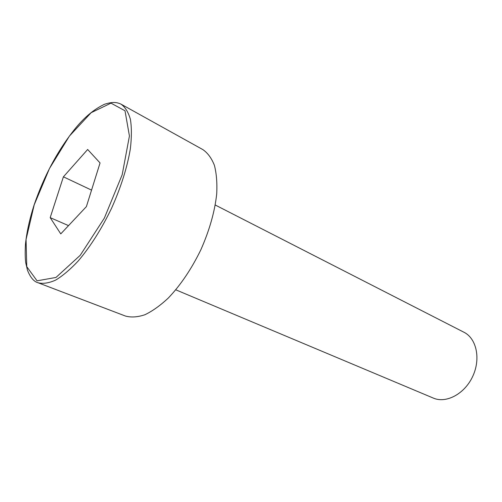<?xml version="1.0" encoding="UTF-8"?>
<svg xmlns="http://www.w3.org/2000/svg" width="502" height="502" viewBox="0 0 502 502"><rect width="100%" height="100%" fill="white"/><g stroke="black" fill="none" stroke-linecap="round" stroke-linejoin="round"><path stroke-width="0.75" d="M38.045 282.751L125.437 316.047C131.173 317.609 137.661 317.17 144.909 314.735C152.464 311.121 160.27 305.549 168.321 298.019C180.62 285.105 191.45 269.053 200.813 249.877C209.447 230.362 214.749 211.744 216.701 194.01C217.272 183.004 216.506 173.447 214.404 165.334C211.599 158.224 207.753 152.984 202.864 149.602L121.107 104.203C116.822 102.182 112.592 101.642 104.523 104.265C94.282 109.116 84.656 117.054 75.639 128.066C58.119 149.703 44.27 175.349 34.092 205.004C29.593 219.073 26.719 232.1 25.476 244.097C25.031 251.973 25.125 258.223 25.753 262.853L27.497 270.277C30.377 277.48 33.891 281.641 38.045 282.751C43.065 284 48.945 283.109 55.672 280.085C62.781 275.799 70.293 269.436 78.193 261.009C90.385 246.639 101.498 229.081 111.532 208.343C120.932 187.309 127.201 167.499 130.338 148.918C131.693 137.448 131.719 127.608 130.42 119.401C128.399 112.31 125.293 107.246 121.107 104.203M175.807 289.823L433.301 398.073C446.152 403.715 464.632 393.97 472.721 376.368C480.972 358.836 476.53 338.43 463.93 332.236L215.251 205.017M87.655 149.489L63.409 176.823L50.187 217.636L60.767 233.888L86.394 206.611L100.055 162.943L87.655 149.489M63.409 176.823L91.552 190.12M50.187 217.636L68.529 225.624M34.205 204.841L26.06 239.473L26.769 266.681L37.066 280.825L55.986 277.449L80.238 255.292L104.347 218.113L122.193 174.715L129.428 135.992L125.004 110.76L110.992 103.148L91.119 112.712L69.414 136.08L49.453 168.54L34.205 204.841"/></g></svg>
